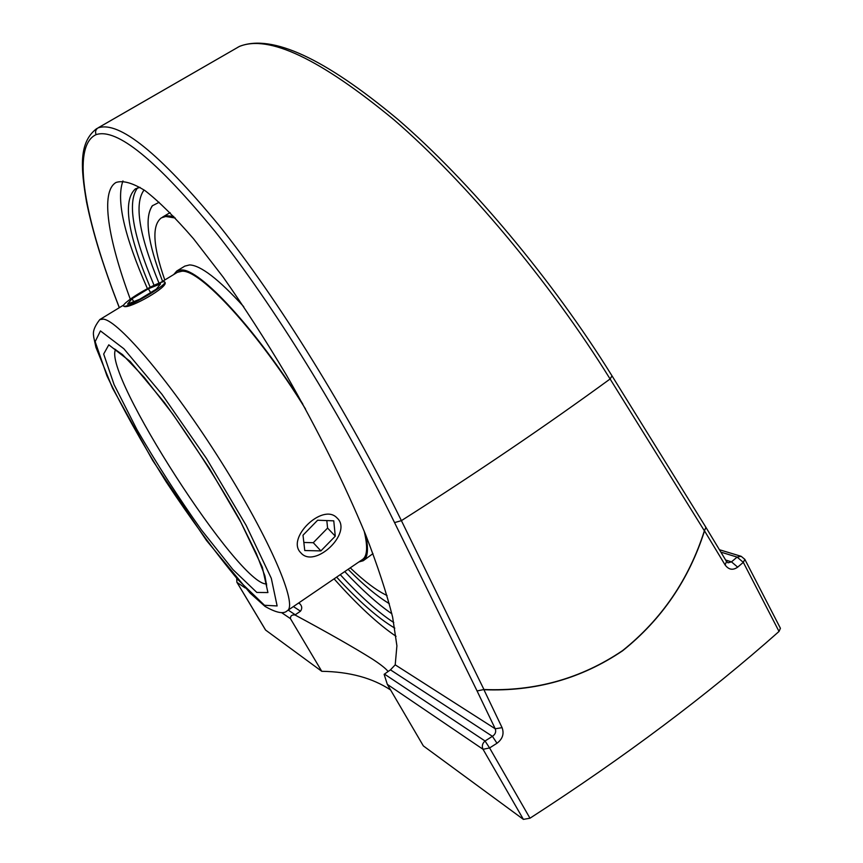 <?xml version="1.0" encoding="UTF-8"?>
<svg xmlns="http://www.w3.org/2000/svg" width="863" height="863" viewBox="0 0 863 863"><rect width="100%" height="100%" fill="white"/><g stroke="black" fill="none" stroke-linecap="round" stroke-linejoin="round"><path stroke-width="1.29" d="M390.605 689.979C372.428 677.962 349.483 671.738 321.77 671.306L290.421 618.62C290.399 615.837 291.931 614.618 294.984 614.974L300.486 611.187C302.277 608.663 302.126 606.268 300.033 603.992L299.03 602.719M130.302 299.202C108.102 239.213 100.13 191.651 116.03 182.471C122.999 180.194 132.686 182.924 145.092 190.68C159.008 201.489 175.157 217.508 193.517 238.749L223.118 277.066C244.046 306.743 265.07 339.31 286.214 374.747C317.951 430.249 344.369 483.442 365.481 534.348C377.735 565.988 386.797 593.615 392.643 617.228L396.904 645.815L395.211 664.834L390.464 669.85L384.132 674.316L387.314 684.359L423.345 745.902L523.399 819.375L529.979 818.221L489.591 747.951L497.002 743.237L492.406 736.322C495.373 734.337 496.322 731.824 495.233 728.782L395.211 664.834M388.102 671.511C385.944 668.642 380.712 664.499 372.417 659.084C354.682 647.93 328.868 633.226 294.984 614.963M122.956 180.939C116.02 199.892 124.175 235.793 147.422 288.652M334.078 578.857C357.39 604.995 378.037 624.143 396.041 636.311M140.065 187.357L135.459 188.824C122.492 200.421 127.39 233.226 150.162 287.217M336.635 577.12C358.63 601.058 377.757 617.897 394.013 627.66L394.812 628.124M119.364 307.66C85.157 220.27 70.496 146.43 96.106 134.628C95.006 131.834 95.631 129.601 98.004 127.918C118.911 120.561 159.288 153.096 219.137 225.534C277.498 298.576 348.674 412.967 401.403 520.648L483.949 689.515C535.028 691.533 581.252 678.566 622.601 650.594C661.662 619.289 688.922 579.364 704.37 530.81L610.109 378.986C549.925 281.845 465.632 181.532 393.873 119.709C320.054 58.803 268.544 34.391 239.342 46.483L240.065 46.149M97.994 127.907L239.331 46.473L98.004 127.918M497.002 743.237C502.611 738.976 504.305 733.787 502.083 727.649L483.927 689.72C535.038 691.716 581.295 678.717 622.676 650.734C661.77 619.397 689.052 579.451 704.521 530.874L725.114 564.952C728.696 569.785 732.87 570.519 737.671 567.153L743.323 562.352L779.03 631.446C707.671 694.801 624.661 757.067 529.979 818.221M726.484 561.414L727.994 562.827L731.49 561.856L737.671 567.153M779.03 631.446L780.422 628.286L744.823 559.332L741.155 556.311L737.11 557.099L731.49 561.856L725.643 560.033M321.77 671.306L265.631 630.087L237.001 582.385L245.221 587.962M389.321 603.669C377.358 596.484 363.625 585.038 348.091 569.31C363.625 585.028 377.358 596.484 389.31 603.658M151.759 206.44L152.632 205.513C144.207 216.796 147.519 242.072 162.568 281.338C147.713 242.611 144.294 217.465 152.287 205.89M152.438 205.728L159.148 202.298M164.941 282.363C169.051 286.732 129.526 309.03 124.175 306.451M173.754 216.43L166.926 215.761L161.349 217.854C151.737 225.211 152.88 245.923 164.79 279.99M305.588 409.105C257.832 331.694 200.313 269.493 181.974 271.219L177.325 272.341M362.406 559.569C367.314 556.333 367.918 546.883 364.197 531.198M302.773 403.981C255.07 327.864 199.364 268.361 181.262 269.99L176.775 271.014L173.711 274.553M358.9 561.953L363.215 560.734C367.875 557.671 368.695 549.03 365.653 534.79M173.765 216.43L166.915 215.772L162.535 217.142M175.254 218.005L165.707 216.494L161.349 217.854M350.249 567.843C364.466 581.425 376.732 590.648 387.045 595.513M243.722 306.667C218.652 279.181 200.594 265.265 189.558 264.93L184.811 266.128M363.377 560.626L372.978 553.615M129.515 299.763C140.982 291.165 164.164 279.483 164.768 282.05C167.886 284.747 124.38 309.925 123.495 305.923C123.161 305.038 125.167 302.989 129.515 299.763M160.561 283.862L156.43 289.029L139.795 299.224L127.595 304.067L132.028 298.76L148.371 288.76L160.561 283.862M148.371 288.76L150.615 292.589M132.028 298.76L133.722 301.629M336.807 517.735L337.26 518.178C352.999 532.87 314.564 569.375 300.777 552.741C285.826 538.372 322.568 502.73 336.807 517.735M303.841 542.46L313.28 542.708L327.584 528.07L326.818 520.583M320.885 550.907L304.758 550.529L303.01 535.189L317.627 520.227L333.765 520.842L335.276 536.171L320.885 550.907L313.28 542.708M335.276 536.171L327.584 528.07M390.464 669.85L492.406 736.322L485.049 741.004L384.445 674.089M387.314 684.359L483.043 749.3C481.651 746.182 482.32 743.41 485.049 741.004L489.591 747.951L483.043 749.3L523.399 819.375M295.243 614.769L288.21 610.098M236.861 578.663L236.84 582.072M281.78 612.762L290.421 618.62M612.007 375.858L610.109 378.986C546.657 425.276 477.088 472.503 401.403 520.648L394.553 522.6L477.077 690.961L483.949 689.515L477.077 690.961L495.233 728.782L502.083 727.649M706.02 527.509L704.37 530.81L705.923 527.347M96.106 134.628C116.764 127.756 156.516 160.14 215.34 231.791C272.697 303.97 342.611 416.592 394.553 522.6M300.033 603.992L298.555 603.054M720.885 552.137L737.11 557.099L743.323 562.352L744.823 559.332M706.053 527.573L726.527 561.5L725.114 564.952M293.398 606.56L300.486 611.187M137.573 187.897C127.12 201.78 132.611 234.24 154.046 285.297M340.249 574.661C360.378 596.462 378.221 612.417 393.765 622.536M391.867 613.798C377.908 604.24 362.212 590.173 344.758 571.586M158.986 283.14C138.997 234.553 134.024 203.495 144.089 189.979M266.635 583.917C239.547 586.462 102.082 373.01 115.62 349.45M103.355 319.137L99.806 319.569C91.241 330.648 93.733 334.768 93.743 337.196L95.922 347.347L112.578 388.242L152.773 460.626L206.473 540.465L250.216 593.183L265.027 606.398C276.311 612.849 283.711 614.305 287.206 610.777C298.156 605.524 270.486 540.011 221.424 462.115C172.492 384.197 118.76 320.605 103.355 319.137M100.453 330.907L123.873 348.76L162.017 394.38L206.527 458.577L246.192 525.448L271.295 578.296L277.131 605.945L264.51 605.276L237.843 579.569C215.027 552.18 191.047 519.45 165.879 481.392C141.759 442.73 122.104 407.53 106.926 375.793L95.157 341.651L100.453 330.907M108.792 344.833L103.679 354.035L114.078 384.607L136.818 429.407C156.721 463.776 178.209 497.228 201.295 529.774L232.891 569.537L256.84 592.45L267.918 592.557L262.341 567.261L239.655 519.709C216.786 479.397 191.694 440.324 164.369 402.482L130.086 361.36L108.792 344.833M239.558 46.375L237.767 47.314M239.86 46.235C272.082 34.035 324.671 58.35 397.616 119.18C469.116 180.647 552.482 279.785 612.05 375.923L705.966 527.433M119.288 307.703C112.697 290.507 108.058 278.425 99.396 251.5C93.905 233.7 89.623 217.196 86.537 201.996C80.734 167.541 78.662 142.352 96.753 128.555M719.418 549.72L741.155 556.311M236.71 578.49L236.894 582.266L265.513 629.958M177.498 272.244L160.594 282.546M123.668 305.038L99.806 319.569M366.149 557.013L287.325 610.702M113.981 348.674L122.47 354.564L144.261 377.433L172.816 414.132L209.299 468.21L241.004 522.493L256.322 553.485L264.93 575.945L266.667 585.772M170.087 212.622L162.546 217.131M184.973 266.031L176.775 271.014"/></g></svg>
